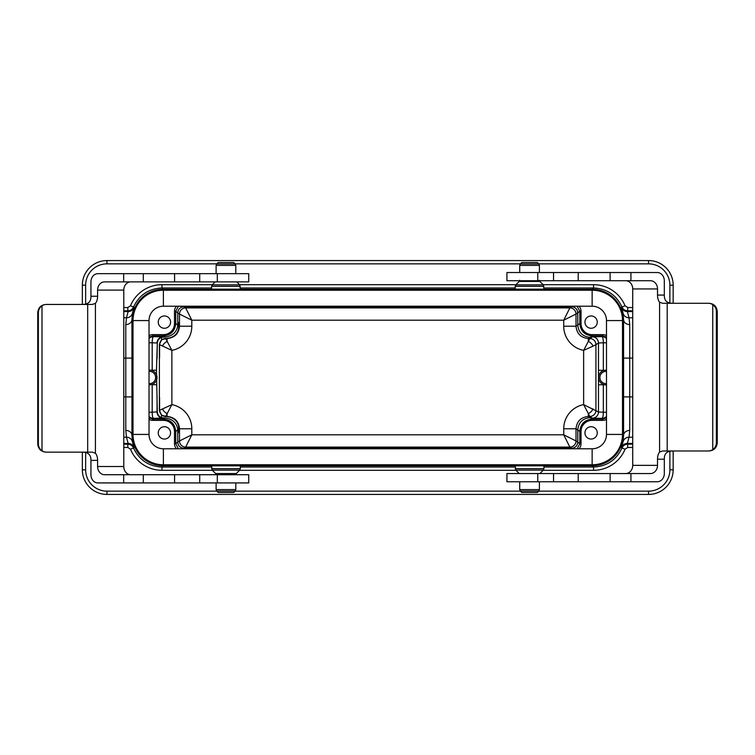 <?xml version="1.0" encoding="UTF-8"?>
<svg xmlns="http://www.w3.org/2000/svg" width="755" height="755" viewBox="0 0 755 755"><rect width="100%" height="100%" fill="white"/><g stroke="black" fill="none" stroke-linecap="round" stroke-linejoin="round"><path stroke-width="1.13" d="M149.028 417.874L152.737 419.119L163.41 419.119L164.949 417.996L161.542 417.694L161.542 415.184L159.38 410.456L159.38 344.544L161.542 339.816L161.542 337.306L164.949 337.004L163.41 335.881L152.737 335.881L149.028 337.126M149.028 335.645A7.39 7.39 45 0 1 152.737 334.644L153.491 336.636L163.203 336.834A6.153 6.153 -56.3 0 0 157.049 342.987L152.199 342.789L152.199 370.214L156.474 370.214L157.295 411.843C157.616 414.712 159.031 416.656 161.542 417.694M156.955 376.15L156.955 378.85M161.542 337.306C159.031 338.344 157.616 340.297 157.295 343.157L156.474 370.214M543.93 467.024L593.553 467.024L592.345 465.712L384.323 465.712L384.323 464.787M592.345 465.712A30.776 30.776 47.3 0 0 623.111 434.937L623.111 320.063A30.776 30.776 132.7 0 0 592.345 289.288L593.553 287.976L543.93 287.976M211.589 287.976L161.966 287.976L163.174 289.288L592.345 289.288M163.174 289.288A30.776 30.776 -132.7 0 0 132.408 320.063L132.408 434.937A30.776 30.776 -47.3 0 0 163.174 465.712L161.966 467.024L211.589 467.024M384.323 465.712L163.174 465.712M371.196 465.712L371.196 464.787M161.542 339.816L166.921 338.344C178.218 337.126 179.02 328.302 178.718 325.698L178.199 322.111L177.736 325.046C177.595 327.425 176.255 335.833 164.949 337.004M82.352 304.444L82.352 285.182A24.613 24.613 0 0 1 106.974 260.569L648.545 260.569A24.613 24.613 0 0 1 673.167 285.182L673.167 303.284M82.352 452.151L82.352 469.818A24.613 24.613 0 0 0 106.974 494.431A24.613 24.613 0 0 1 82.352 469.818L85.636 469.818A21.338 21.338 0 0 0 106.974 491.146L216.808 491.146M536.645 289.165L522.488 289.165M233.031 289.165L218.874 289.165M123.782 310.824L128.35 310.824L127.831 310.824L127.831 307.549L130.483 305.766A34.06 34.05 -132.7 0 1 161.966 284.692L212.372 284.692M152.737 334.644L163.41 334.644A11.08 11.08 36.2 0 0 174.49 323.574L174.49 311.286A7.39 7.39 -141.8 0 1 176.51 306.209M170.564 322.111A6.153 6.153 0 0 0 161.334 316.779A6.153 6.153 0 0 0 161.334 327.443A6.153 6.153 0 0 0 170.564 322.111M127.831 447.451L127.831 444.176L128.35 444.176L126.481 437.211L125.792 430.416L125.792 324.584L126.481 317.789L128.35 310.824A6.153 6.153 90 0 0 134.012 307.087L132.493 313.023L131.946 319.554L131.946 435.446L132.493 441.977L134.012 447.913L133.522 447.979C139.184 460.04 148.66 466.392 161.966 467.024L161.966 470.308A34.06 34.05 -47.3 0 1 130.483 449.234L127.831 447.451L123.782 447.451M149.028 371.347L149.462 371.347A6.153 6.153 0 0 1 155.615 377.5A6.153 6.153 0 0 1 149.462 383.653L149.028 383.653M152.199 370.214L149.028 370.12M151.67 370.403A7.427 7.427 0 0 1 151.67 384.597L156.474 384.786M149.028 384.88L151.67 384.597M164.949 417.996C176.255 419.167 177.595 427.575 177.736 429.954L178.199 432.889L178.718 429.302C179.02 426.698 178.218 417.874 166.921 416.656L161.542 415.184M673.167 450.99L673.167 469.818A24.613 24.613 0 0 1 648.545 494.431L106.974 494.431L106.974 491.146M218.874 465.835L233.031 465.835M522.488 465.835L536.645 465.835M134.012 447.913A6.153 6.153 -90 0 0 128.35 444.176L123.782 444.176M176.51 448.791A7.39 7.39 -38.2 0 1 174.49 443.714L174.49 431.426A11.08 11.08 143.8 0 0 163.41 420.356L152.737 420.356A7.39 7.39 135 0 1 149.028 419.355M170.564 432.889A6.153 6.153 0 0 0 161.334 427.557A6.153 6.153 0 0 0 161.334 438.221A6.153 6.153 0 0 0 170.564 432.889M632.728 444.176L627.169 444.176L627.688 444.176L627.688 447.451L632.728 447.451M572.271 448.791L569.865 447.102A6.153 6.153 135 0 0 576.018 440.948L577.773 442.119L577.773 429.944C578.519 422.489 582.624 418.383 590.08 417.638L592.109 419.119L602.783 419.119L606.491 417.874M606.491 419.355A7.39 7.39 -135 0 1 602.783 420.356L592.109 420.356A11.08 11.08 -143.8 0 0 581.029 431.426L581.029 443.714A7.39 7.39 38.2 0 1 579.01 448.791M597.262 432.889A6.153 6.153 0 0 0 588.032 427.557A6.153 6.153 0 0 0 588.032 438.221A6.153 6.153 0 0 0 597.262 432.889M627.688 307.549L627.688 310.824L627.169 310.824L629.038 317.789L629.727 324.584L629.727 430.416L629.038 437.211L627.169 444.176A6.153 6.153 -90 0 0 621.507 447.913L623.026 441.977L623.573 435.446L623.573 319.554L623.026 313.023L621.507 307.087L621.997 307.021C616.335 294.96 606.86 288.608 593.553 287.976L593.553 284.692A34.06 34.05 132.7 0 1 625.036 305.766L627.688 307.549L632.728 307.549M606.491 383.653L606.057 383.653A6.153 6.153 0 0 1 599.904 377.5A6.153 6.153 0 0 1 606.057 371.347L606.491 371.347M602.783 420.356L602.028 418.364L592.316 418.166A6.153 6.153 123.7 0 0 598.47 412.013L603.33 412.211L603.33 384.786L606.491 384.88M603.849 384.597A7.427 7.427 0 0 1 603.849 370.403L598.47 370.214L598.47 342.987A6.153 6.153 56.3 0 0 592.316 336.834L602.028 336.636L602.783 335.881L592.109 335.881C584.644 335.135 580.538 331.03 579.802 323.574L579.802 311.286L577.122 306.209M606.491 370.12L603.849 370.403M603.33 384.786L598.47 384.786L598.47 370.214M621.507 307.087A6.153 6.153 90 0 0 627.169 310.824L632.728 310.824M579.01 306.209A7.39 7.39 141.8 0 1 581.029 311.286L581.029 323.574A11.08 11.08 -36.2 0 0 592.109 334.644L592.109 335.881L590.08 337.362C582.624 336.617 578.519 332.511 577.773 325.056L577.773 312.881L576.018 314.042A6.153 6.153 45 0 0 569.865 307.898L563.721 320.195L191.808 320.195L179.501 314.052A6.153 6.153 135 0 1 185.654 307.898L191.808 320.195L191.808 326.226A24.632 24.613 33.7 0 1 171.885 350.377L159.38 344.544M597.262 322.111A6.153 6.153 0 0 0 588.032 316.779A6.153 6.153 0 0 0 588.032 327.443A6.153 6.153 0 0 0 597.262 322.111M627.688 447.451L625.036 449.234A34.06 34.05 47.3 0 1 593.553 470.308L593.553 467.024C606.86 466.392 616.335 460.04 621.997 447.979L621.507 447.913M161.966 284.692L161.966 287.976C148.66 288.608 139.184 294.96 133.522 307.021L134.012 307.087M577.122 448.791L579.802 443.714L579.802 431.426C580.538 423.97 584.644 419.865 592.109 419.119L592.109 420.356M178.397 306.209L175.717 311.286L175.717 323.574C174.981 331.03 170.875 335.135 163.41 335.881L163.41 334.644M163.41 420.356L163.41 419.119C170.875 419.865 174.981 423.97 175.717 431.426L175.717 443.714L178.397 448.791M606.491 337.126L602.783 335.881L602.783 334.644A7.39 7.39 -45 0 1 606.491 335.645M177.746 430.076L177.746 442.119L179.501 440.958L179.501 428.774C178.756 421.318 174.65 417.213 167.185 416.477L165.468 416.656M165.468 338.344L167.185 338.523C174.65 337.787 178.756 333.682 179.501 326.226L191.808 326.226M592.316 418.166L589.778 416.467L588.334 416.477C580.869 417.213 576.763 421.318 576.018 428.774L563.721 428.774A24.632 24.613 -146.3 0 1 583.634 404.623L598.47 412.013L598.47 384.786M183.248 306.209L185.654 307.898L569.865 307.898A6.153 6.153 -123.7 0 1 576.018 314.042L576.018 326.226C576.763 333.682 580.869 337.787 588.334 338.523L588.334 341.43L589.778 338.533L592.316 336.834M162.485 408.87A6.153 3.945 -135 0 0 167.185 413.57L165.741 416.467A6.153 6.153 56.3 0 1 159.588 410.324L171.885 404.623L167.185 413.57L166.921 416.656M166.921 338.344L167.185 341.43L171.885 350.377L171.885 404.623A24.632 24.613 146.3 0 1 191.808 428.774L191.808 434.805L563.721 434.805L563.721 428.774M159.588 357.511L159.588 344.686A6.153 6.153 -45 0 1 165.741 338.533L167.185 341.43A6.153 3.945 -45 0 0 162.485 346.13M178.718 429.302L179.501 428.774L191.808 428.774M179.501 440.948A6.153 6.153 -135 0 0 185.654 447.102A6.153 6.153 56.3 0 1 179.501 440.958L191.808 434.805L185.654 447.102L183.248 448.791M569.865 447.102L563.721 434.805L576.018 440.958A6.153 6.153 -56.3 0 1 569.874 447.111L185.645 447.111M576.018 314.052L563.721 320.195L563.721 326.226L576.018 326.226L579.802 323.574L581.029 323.574M590.08 417.638L588.334 416.477L588.334 413.57L583.634 404.623L583.634 350.377L588.334 341.43A6.153 3.945 45 0 1 593.034 346.13L583.634 350.377A24.632 24.613 -33.7 0 1 563.721 326.226M603.33 370.214L603.33 342.789L598.47 342.987L595.931 344.676L595.931 410.314A6.153 6.153 135 0 1 589.778 416.467L588.334 413.57A6.153 3.945 135 0 0 593.034 408.87M590.08 337.362L588.334 338.523L589.787 338.523A6.153 6.153 45 0 1 595.931 344.686L593.034 346.13M163.448 417.996L153.491 418.364A6.153 1.302 89.8 0 1 152.199 412.211L157.295 411.843M606.491 416.439A6.153 6.153 -45 0 1 602.028 418.364A6.153 1.302 90.2 0 0 603.33 412.211L606.491 412.211M606.491 342.789L603.33 342.789A6.153 1.302 89.8 0 0 602.028 336.636A6.153 6.153 -135 0 1 606.491 338.561M149.028 338.561A6.153 6.153 135 0 1 153.491 336.636A6.153 1.302 -89.8 0 0 152.199 342.789L149.028 342.789M163.203 418.166A6.153 6.153 56.3 0 1 157.049 412.013L157.049 396.186M159.588 397.489L159.588 410.314A6.153 6.153 -135 0 0 165.741 416.467M125.792 430.416A6.153 5.03 -179.5 0 1 131.946 435.446L132.408 434.937M125.792 324.584A6.153 5.03 179.5 0 0 131.946 319.554L132.408 320.063M629.727 324.584A6.153 5.03 0.5 0 1 623.573 319.554L623.111 320.063M629.727 430.416A6.153 5.03 -0.5 0 0 623.573 435.446L623.111 434.937M163.382 290.213A30.36 30.36 0 0 0 133.022 320.573L133.022 434.427A30.36 30.36 0 0 0 163.382 464.787L592.137 464.787A30.36 30.36 0 0 0 622.498 434.427L622.498 320.573A30.36 30.36 0 0 0 592.137 290.213L163.382 290.213L163.382 306.209L592.137 306.209A14.364 14.364 0 0 1 606.491 320.573L606.491 434.427A14.364 14.364 0 0 1 592.137 448.791L163.382 448.791A14.364 14.364 0 0 1 149.028 434.427L149.028 320.573A14.364 14.364 0 0 1 163.382 306.209M240.316 286.324L211.589 286.324L211.589 289.165L240.316 289.165L239.713 284.871L212.193 284.871L215.184 281.879M221.687 262.495L233.748 262.495L235.201 263.948L216.704 263.948L218.157 262.495L221.687 262.495M543.93 286.324L515.203 286.324L515.203 289.165L543.93 289.165L543.326 284.871L515.807 284.871L519.242 281.445L539.891 281.445L539.41 280.284M525.301 262.495L537.362 262.495L538.815 263.948L520.318 263.948L521.771 262.495L525.301 262.495M515.203 468.676L543.93 468.676L543.93 465.835L515.203 465.835L515.807 470.129L543.326 470.129L539.891 473.555M529.566 492.505L521.771 492.505L520.318 491.052L538.815 491.052L537.362 492.505L529.566 492.505M211.589 468.676L240.316 468.676L240.316 465.835L211.589 465.835L212.193 470.129L239.713 470.129L236.277 473.555L215.628 473.555L216.109 474.716M233.748 492.505L218.157 492.505L216.704 491.052L235.201 491.052L233.748 492.505M37.75 443.949C38.241 448.923 40.978 451.66 45.942 452.151L46.546 452.151A8.201 8.182 -90 0 1 41.997 450.763C39.656 449.093 38.448 446.818 38.363 443.949L37.75 443.949L37.75 312.655L38.363 312.655L38.363 443.949M82.021 452.151L83.899 452.226C88.684 452.641 91.034 455.35 90.94 460.361L97.603 460.361A8.201 4.36 90 0 0 95.423 453.255L92.308 452.151L46.546 452.151M38.363 312.655C38.448 309.776 39.656 307.502 41.997 305.832A8.201 8.182 -90 0 1 46.546 304.444L45.942 304.444C40.978 304.945 38.241 307.681 37.75 312.655M217.317 281.879L217.317 273.678L248.735 273.678L248.735 281.879L123.669 281.879L123.669 273.678L97.886 273.678A8.201 6.946 90 0 0 90.94 281.879L90.94 296.243C91.034 301.245 88.684 303.954 83.899 304.378L82.021 304.444M46.546 304.444L92.308 304.444L95.423 303.35A8.201 4.36 90 0 0 97.603 296.243L90.94 296.243M123.669 281.879L104.558 281.879A8.201 6.946 -90 0 0 97.603 290.09L123.782 290.09A8.201 6.946 90 0 1 130.728 281.879M97.603 290.09L97.603 296.243M97.603 460.361L97.603 466.514A8.201 6.946 -90 0 0 104.558 474.716L248.735 474.716L248.735 482.926L97.886 482.926A8.201 6.946 90 0 1 90.94 474.716L90.94 460.361M123.782 290.09L123.782 466.514L97.603 466.514M130.728 474.716A8.201 6.946 90 0 1 123.782 466.514M123.669 474.716L123.669 482.926M87.684 304.444L87.684 452.151M41.997 305.832L41.997 450.763M143.308 474.716L143.308 482.926M217.317 474.716L217.317 482.926M217.317 273.678L123.669 273.678M143.308 281.879L143.308 273.678M717.25 311.494C716.759 306.521 714.032 303.784 709.087 303.284L708.209 303.284A8.201 8.154 90 0 1 712.748 304.68C715.079 306.341 716.287 308.616 716.372 311.494L717.25 311.494L717.25 442.789L716.372 442.789L716.372 311.494M673.092 303.284L671.223 303.217C666.486 302.802 664.192 300.084 664.315 295.082L657.52 295.082A8.201 4.134 -90 0 0 659.587 302.189L662.597 303.284L708.209 303.284M716.372 442.789C716.287 445.658 715.079 447.932 712.748 449.602A8.201 8.154 90 0 1 708.209 450.99L709.087 450.99C714.032 450.499 716.759 447.762 717.25 442.789M537.768 473.555L537.768 481.766L506.926 481.766L506.926 473.555L630.935 473.555L630.935 481.766L657.227 481.766A8.201 7.088 -90 0 0 664.315 473.555L664.315 459.2C664.192 454.189 666.486 451.481 671.223 451.065L673.092 450.99M708.209 450.99L662.597 450.99L659.587 452.094A8.201 4.134 -90 0 0 657.52 459.2L664.315 459.2M630.935 473.555L650.433 473.555A8.201 7.088 90 0 0 657.52 465.354L632.728 465.354A8.201 7.088 -90 0 1 625.64 473.555M657.52 465.354L657.52 459.2M657.52 295.082L657.52 288.929A8.201 7.088 90 0 0 650.433 280.718L506.926 280.718L506.926 272.517L657.227 272.517A8.201 7.088 -90 0 1 664.315 280.718L664.315 295.082M632.728 465.354L632.728 288.929L657.52 288.929M625.64 280.718A8.201 7.088 -90 0 1 632.728 288.929M630.935 280.718L630.935 272.517M667.193 450.99L667.193 303.284M712.748 449.602L712.748 304.68M610.115 280.718L610.115 272.517M537.768 280.718L537.768 272.517M537.768 481.766L630.935 481.766M610.115 473.555L610.115 481.766M157.295 343.157L157.049 358.814M85.636 452.462L85.636 469.818M235.098 491.146L520.422 491.146M538.711 491.146L648.545 491.146A21.338 21.338 0 0 0 669.883 469.818L669.883 451.226M593.553 470.308L543.147 470.308M515.986 470.308L239.533 470.308M212.372 470.308L161.966 470.308M239.533 284.692L515.986 284.692M543.147 284.692L593.553 284.692M669.883 303.048L669.883 285.182A21.338 21.338 0 0 0 648.545 263.854L538.711 263.854M520.422 263.854L235.098 263.854M216.808 263.854L106.974 263.854A21.338 21.338 0 0 0 85.636 285.182L85.636 304.142M123.782 307.549L127.831 307.549M632.728 358.087L623.441 358.087M623.441 396.913L632.728 396.913M123.782 396.913L132.078 396.913M132.078 358.087L123.782 358.087M149.028 416.439A6.153 6.153 45 0 0 153.491 418.364L152.737 420.356M515.203 287.976L240.316 287.976M123.782 317.789L126.481 317.789A6.153 6.04 -170.3 0 0 132.493 313.023M133.805 307.795A6.153 6.031 -160.7 0 1 128.086 311.56L123.782 311.56M178.718 325.698L179.501 326.226L179.501 314.052L177.746 312.881C178.114 309.144 180.162 307.096 183.899 306.728L571.62 306.728L572.271 306.209M569.874 307.889L571.62 306.728C575.357 307.096 577.405 309.144 577.773 312.881L579.802 311.286L581.029 311.286M179.501 314.052L179.501 314.042A6.153 6.153 123.7 0 1 185.645 307.889M174.49 311.286L175.717 311.286L177.746 312.881L177.746 324.924M174.49 323.574L175.717 323.574L177.736 325.046M149.462 370.101L149.462 371.347M149.462 383.653L149.462 384.899M240.316 467.024L515.203 467.024M123.782 443.44L128.086 443.44A6.153 6.031 160.7 0 1 133.805 447.205M132.493 441.977A6.153 6.04 170.3 0 0 126.481 437.211L123.782 437.211M581.029 443.714L579.802 443.714L577.773 442.119C577.405 445.856 575.357 447.904 571.62 448.272L183.899 448.272C180.162 447.904 178.114 445.856 177.746 442.119L175.717 443.714L174.49 443.714M177.736 429.954L175.717 431.426L174.49 431.426M632.728 437.211L629.038 437.211A6.153 6.04 9.7 0 0 623.026 441.977M621.714 447.205A6.153 6.031 19.3 0 1 627.433 443.44L632.728 443.44M581.029 431.426L579.802 431.426L576.018 428.774L576.018 440.948M606.057 384.899L606.057 383.653M606.057 371.347L606.057 370.101M632.728 311.56L627.433 311.56A6.153 6.031 -19.3 0 1 621.714 307.795M623.026 313.023A6.153 6.04 -9.7 0 0 629.038 317.789L632.728 317.789M592.109 334.644L602.783 334.644M85.636 285.182L82.352 285.182A24.613 24.613 0 0 1 106.974 260.569L106.974 263.854M669.883 469.818L673.167 469.818A24.613 24.613 0 0 1 648.545 494.431L648.545 491.146M648.545 263.854L648.545 260.569A24.613 24.613 0 0 1 673.167 285.182L669.883 285.182M130.483 305.766L133.522 307.021C132.399 309.437 130.502 310.701 127.831 310.824M627.688 310.824C625.027 310.711 623.13 309.437 621.997 307.021L625.036 305.766M127.831 444.176C130.492 444.289 132.389 445.563 133.522 447.979L130.483 449.234M625.036 449.234L621.997 447.979C623.12 445.563 625.017 444.299 627.688 444.176M152.199 384.786L152.199 412.211L149.028 412.211M589.787 416.477A6.153 6.153 123.7 0 0 595.931 410.324M595.931 344.676A6.153 6.153 56.3 0 0 589.787 338.523M165.732 338.523A6.153 6.153 -56.3 0 0 159.588 344.676M592.137 290.213L592.137 306.209M622.498 320.573L606.491 320.573M622.498 434.427L606.491 434.427M592.137 464.787L592.137 448.791M163.382 464.787L163.382 448.791M133.022 434.427L149.028 434.427M133.022 320.573L149.028 320.573M216.109 273.678L216.109 265.401L235.796 265.401L235.201 263.948M519.723 272.517L519.723 265.401L539.41 265.401L538.815 263.948M539.41 481.766L539.41 489.599L519.723 489.599L520.318 491.052M235.796 482.926L235.796 489.599L216.109 489.599L216.704 491.052M95.423 303.35L95.423 453.255M174.584 474.716L174.584 482.926M174.584 281.879L174.584 273.678M659.587 452.094L659.587 302.189M578.217 280.718L578.217 272.517M578.217 473.555L578.217 481.766M216.109 265.401L216.704 263.948M235.796 273.678L235.796 265.401M236.721 281.879L239.713 284.871M211.589 286.324L212.193 284.871M519.723 265.401L520.318 263.948M539.41 272.517L539.41 265.401M519.242 281.445L519.723 280.284M539.891 281.445L543.326 284.871M515.203 286.324L515.807 284.871M539.41 489.599L538.815 491.052M519.723 481.766L519.723 489.599M519.242 473.555L515.807 470.129M543.93 468.676L543.326 470.129M235.796 489.599L235.201 491.052M216.109 482.926L216.109 489.599M236.277 473.555L235.796 474.716M215.628 473.555L212.193 470.129M240.316 468.676L239.713 470.129M199.716 474.716L199.716 482.926M199.716 281.879L199.716 273.678M553.538 280.718L553.538 272.517M553.538 473.555L553.538 481.766"/></g></svg>
